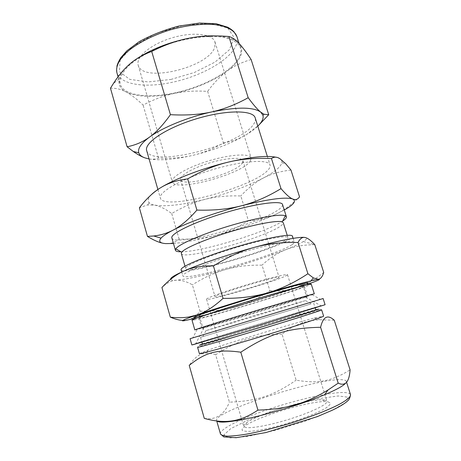 <?xml version="1.0" encoding="UTF-8"?>
<svg xmlns="http://www.w3.org/2000/svg" width="461" height="461" viewBox="0 0 461 461"><rect width="100%" height="100%" fill="white"/><g stroke="black" fill="none" stroke-linecap="round" stroke-linejoin="round"><path stroke-width="0.35" stroke-dasharray="2.31 1.73" d="M334.265 320.228L320.159 319.773C306.329 320.193 293.628 324.993 282.046 334.173L296.146 380.181C317.548 383.748 330.491 381.881 350.101 369.889M282.046 334.173C255.106 334.79 239.426 339.469 215.656 354.774L229.422 402.165C257.613 401.024 273.465 395.607 296.146 380.181M204.281 418.369C215.852 420.23 224.236 414.831 229.422 402.165M215.656 354.774C211.881 353.414 208.545 352.867 205.641 353.132C200.172 353.241 194.698 357.321 189.223 365.371M191.862 344.943C191.62 344.338 299.172 311.728 321.311 305.666L325.091 304.721M320.257 305.983L323.853 305.067L322.527 305.62L293.184 314.857L194.496 344.275C192.784 344.69 193.222 344.459 195.81 343.578C212.769 337.919 300.912 311.29 320.257 305.983M182.769 320.395L187.731 319.986C192.295 318.943 196.398 316.027 200.039 311.233L192.375 284.806C186.405 281.446 181.058 279.913 176.327 280.213L174.95 280.357C170.731 280.893 166.392 283.279 161.932 287.526M200.039 311.233C213.956 311.256 226.305 309.659 237.087 306.432C247.909 303.257 258.851 298.042 269.91 290.787L262.044 265.15C248.784 264.937 236.781 266.343 226.028 269.374C215.275 272.336 204.062 277.476 192.375 284.806M162.589 243.149L165.833 243.61C170.703 243.909 175.134 242.411 179.133 239.126C192.905 239.426 205.139 238.13 215.84 235.237C226.576 232.396 237.444 227.59 248.45 220.819L240.826 195.965C227.694 195.499 215.788 196.622 205.122 199.331C194.461 201.97 183.322 206.701 171.711 213.529C165.464 208.942 159.829 206.148 154.81 205.151L147.29 205.007L139.372 207.819M179.133 239.126L171.711 213.529M269.91 290.787C279.936 291.473 289.128 290.43 297.483 287.664C305.81 284.984 314.558 279.902 323.714 272.416M314.851 244.705C303.407 244.785 293.657 246.462 285.613 249.741C277.487 252.974 269.633 258.108 262.044 265.15M248.45 220.819C257.999 220.456 266.746 218.456 274.681 214.82C282.587 211.271 290.874 205.278 299.535 196.847M290.966 170.057C280.086 171.313 270.832 173.993 263.185 178.107C255.475 182.176 248.018 188.128 240.826 195.965M173.457 243.466C184.682 242.498 198.812 239.755 215.84 235.237C238.181 229.209 257.797 222.404 274.681 214.82L284.27 210.009M151.444 194.605C147.987 198.172 147.284 200.921 149.341 202.857C150.465 203.895 152.286 204.661 154.81 205.151C166.058 206.81 182.833 204.874 205.122 199.331C227.371 193.614 246.721 186.538 263.185 178.107C274.289 172.247 280.524 167.159 281.878 162.842C282.27 161.154 281.613 159.765 279.896 158.676L275.787 157.178M195.049 318.211L237.087 306.432C259.618 299.771 279.752 293.519 297.483 287.664L307.648 284.218M170.616 279.349C170.898 280.052 172.368 280.357 175.019 280.276L176.327 280.213C187.005 279.239 203.572 275.626 226.028 269.374C248.462 263.047 268.319 256.5 285.613 249.741C293.755 246.514 299.662 243.777 303.338 241.535C306.778 239.403 307.401 238.066 305.199 237.53M145.111 157.939C149.94 159.592 154.406 159.639 158.498 158.083C171.359 158.647 182.798 157.737 192.825 155.34C202.88 153 213.091 148.868 223.447 142.962L207.64 91.387C195.389 90.598 184.279 91.266 174.321 93.381C164.364 95.439 153.957 99.346 143.1 105.102C136.865 99.069 131.212 94.707 126.153 92.016C121.122 89.273 115.89 88.016 110.467 88.235M158.498 158.083L143.1 105.102M223.447 142.962C231.981 141.55 239.766 138.692 246.802 134.382L258.661 125.277M251.13 59.532C241.714 62.287 233.687 66.165 227.054 71.173C220.358 76.146 213.887 82.888 207.64 91.387M149.087 158.964C160.169 160.733 174.748 159.529 192.825 155.34C213.771 150.28 231.762 143.29 246.802 134.382C251.326 131.604 254.991 128.861 257.803 126.141M135.557 59.573L128.607 65.07C123.283 69.963 120.125 74.544 119.134 78.819C117.999 84.53 120.338 88.927 126.153 92.016C137.418 97.179 153.473 97.634 174.321 93.381C195.101 88.812 212.682 81.407 227.054 71.173C241.017 60.622 244.97 51.338 238.919 43.328L238.4 42.815C234.055 38.747 226.351 36.442 215.281 35.912M239.622 56.484C241.011 53.39 241.293 50.508 240.481 47.846C238.475 42.861 232.851 39.369 223.62 37.37C210.648 35.278 191.978 37.116 173.267 42.591C154.654 48.388 138.075 57.193 128.429 66.107C121.848 72.884 119.099 78.9 120.183 84.161C123.9 96.216 150.47 98.821 178.234 92.165C206.027 85.59 233.197 70.447 239.622 56.484M146.696 150.684C151.196 168.467 241.979 144.984 253.976 123.652C255.308 121.531 255.722 119.624 255.21 117.924M268.423 169.539C269.898 167.804 270.446 166.294 270.071 165.009C268.786 158.959 242.192 160.67 211.703 169.913C181.196 179.087 158.1 192.381 160.382 198.126C163.638 211.541 254.985 186.907 268.423 169.539M171.861 237.951C174.062 247.632 265.87 222.023 280.542 208.032C282.138 206.626 282.806 205.456 282.541 204.534M180.983 251.804C200.708 252.167 266.383 232.338 282.616 221.119M181.329 253.498C182.746 260.966 267.824 236.891 281.383 225.452C282.835 224.323 283.457 223.412 283.261 222.721M285.958 240.02C287.445 239 288.108 238.204 287.952 237.64C287.635 234.833 263.623 239.247 235.231 247.839C206.833 256.397 184.388 266.003 185.674 268.521C186.722 274.67 271.961 250.248 285.958 240.02M181.11 269.818C182.441 276.45 274.543 250.075 290.194 238.85C291.888 237.709 292.649 236.821 292.476 236.193M292.032 244.693C293.743 243.598 294.521 242.768 294.366 242.192C294.13 239.397 268.095 244.434 237.04 253.827C205.975 263.191 181.501 273.402 182.85 275.862C184.02 281.919 276.191 255.394 292.032 244.693M192.012 320.147L194.15 319.951L195.499 317.347C209.202 314.984 289.808 290.724 305.752 284.178L306.796 283.745L309.354 285.163L311.25 284.143M194.15 319.951C208.493 317.26 291.519 292.257 308.265 285.601L309.354 285.163M194.83 329.949L197.147 329.459C211.951 325.691 294.302 300.854 311.244 295.046L314.321 293.87M190.076 338.697L323.121 298.532M304.98 297.328L307.533 296.36C307.983 295.899 283.918 302.848 254.518 311.728C225.124 320.602 201.232 328.128 201.86 328.261L203.918 327.817C216.889 324.492 290.563 302.266 304.98 297.328M301.886 287.485L304.358 286.258L302.283 286.471C291.732 288.211 210.51 312.731 200.76 317.122L198.916 318.096C198.743 319.882 286.062 293.87 301.886 287.485M303.154 284.938C306.432 283.613 306.594 283.221 303.632 283.757C292.804 285.342 208.032 310.933 198.138 315.612C190.255 318.977 210.118 313.958 236.868 306.116C263.548 298.302 293.974 288.626 303.154 284.938M300.313 285.774L302.698 284.535C302.975 283.596 279.274 289.917 250.554 298.595C221.833 307.262 198.593 315.111 199.348 315.739C199.187 317.687 284.938 292.182 300.313 285.774M305.009 300.733L255.573 315.215L205.888 330.652C218.727 327.097 290.903 305.309 305.009 300.733M310.754 303.989L200.512 337.296L310.754 303.989M202.483 344.125C201.762 343.531 294.792 315.278 312.829 310.581L315.797 309.919M199.383 353.581L208.153 350.101C230.84 342.229 291.127 324.025 314.379 318.027L323.61 316.073M216.906 420.974L216.595 420.467C213.789 411.298 318.182 377.766 341.912 379.731C344.505 379.876 345.957 380.4 346.286 381.31L345.727 383.039M327.8 401.779L330.312 402.914C330.502 404.17 328.998 405.893 325.794 408.083C318.038 412.768 302.07 419.084 284.881 424.137C271.667 427.843 260.69 430.194 251.948 431.196C247.09 431.519 243.869 431.266 242.279 430.436C241.673 429.3 242.659 427.756 245.235 425.791C258.327 416.358 309.256 400.984 325.374 401.594L327.8 401.779M324.567 399.981L326.958 401.203C328.307 404.199 310.172 412.935 287.168 419.862C264.176 426.823 244.238 429.583 243.702 426.339C243.477 425.422 244.514 424.183 246.808 422.616C259.042 413.886 307.291 399.324 322.314 399.82L324.567 399.981M285.935 275.874L287.531 274.739C287.566 273.586 268.751 278.179 246.428 284.927C224.104 291.657 205.888 298.25 206.557 299.183C206.355 301.759 274.894 281.573 285.935 275.874M277.92 278.185L279.072 277.343C280.686 274.612 212.193 295.294 215.045 296.677C214.676 298.774 269.65 282.576 277.92 278.185M242.319 163.119L242.953 160.71C242.042 156.913 226.651 157.743 209.594 162.917C192.519 168.046 179.243 175.871 180.585 179.542C182.095 188.002 236.147 173.474 242.319 163.119M250.237 161.2L251.141 158.002C250.029 153.225 230.644 154.21 208.954 160.797C187.241 167.32 170.547 177.226 172.264 181.813C174.408 192.439 241.846 174.367 250.237 161.2M214.745 47.201L214.999 42.055C212.809 33.872 192.923 31.486 171.849 37.9C150.747 44.221 135.505 57.21 138.208 65.243C142.558 83.447 208.873 67.41 214.745 47.201M116.887 66.338L116.875 72.613C120.217 84.686 144.967 88.109 171.279 82.502C200.178 76.71 229.906 60.42 236.101 45.357C237.45 42.158 237.697 39.173 236.85 36.39M170.881 79.453L194.386 72.481L215.01 62.102L229.313 49.828L234.234 37.658L227.757 28.012L209.974 23.309L184.066 25.142L156.095 33.417L133.045 46.065L120.177 59.861L119.445 71.674L129.737 79.35L148.096 81.949L170.881 79.453M202.414 343.889L245.978 330.249L315.722 309.677M318.223 310.587L321.64 309.861C321.254 309.141 319.559 309.118 316.551 309.792L291.588 316.655L245.909 330.324C219.747 338.633 197.296 344.563 197.585 347.317C197.366 346.92 219.718 339.786 246.093 331.736C275.015 322.902 307.821 313.255 318.223 310.587M220.462 433.962C219.044 429.312 241.506 418.363 268.849 409.212C298.745 399.07 333.683 391.303 346.009 392.674C348.649 392.956 350.158 393.625 350.533 394.691M270.181 411.806L295.449 404.13L319.392 398.523L338.184 395.97L348.055 397.203L345.986 402.436L330.906 411.01L305.142 421.193L274.629 430.47L247.148 436.486L229.18 437.95L223.833 434.965L230.754 428.621L247.367 420.409L270.181 411.806M281.878 162.842L285.653 163.69M149.341 202.857L147.29 205.007M303.338 241.535L314.777 244.63M119.134 78.819L113.21 83.821M118.074 76.803L120.183 84.161M239.115 43.536L240.481 47.846M157.898 189.517L160.382 198.126M267.363 156.435L270.071 165.009M184.994 266.176L185.674 268.521M287.22 235.312L287.952 237.64M181.755 272.059L182.85 275.862M293.156 238.36L294.366 242.192M197.147 329.459L192.784 337.907M312.126 294.74L320.43 299.368M203.918 327.817L195.81 343.578M305.574 297.126L321.046 305.77M198.916 318.096L201.86 328.261M304.358 286.258L307.533 296.36M302.283 286.471L303.632 283.757M200.76 317.122L198.138 315.612M199.348 315.739L203.814 331.182M302.698 284.535L307.522 299.869M205.888 330.652L202.852 336.57M305.505 300.578L311.308 303.828M200.512 337.296L201.935 342.223M313.653 303.136L315.197 308.029M208.153 350.101L205.641 353.132M314.379 318.027L320.159 319.773M216.595 420.467L216.733 420.956M346.286 381.31L346.557 382.175M246.808 422.616L245.235 425.791M322.314 399.82L325.374 401.594M206.557 299.183L243.702 426.339M287.531 274.739L326.958 401.203M180.585 179.542L215.045 296.677M242.953 160.71L279.072 277.343M138.208 65.243L172.264 181.813M214.999 42.055L251.141 158.002"/><path stroke-width="0.69" d="M350.101 369.889C349.231 382.06 345.266 386.474 338.213 383.143L328.03 389.994C305.891 403.369 287.739 408.999 257.953 410.111C251.573 414.347 245.678 417.297 240.262 418.968C229.774 422.455 217.776 422.253 204.281 418.369L189.223 365.371C205.076 352.607 216.872 348.816 240.803 352.21C269.437 333.591 288.263 327.984 320.597 327.287C323.126 316.598 327.679 314.246 334.265 320.228L350.101 369.889M320.597 327.287L338.213 383.143M240.803 352.21L257.953 410.111M325.091 304.721L258.644 325.385L193.407 344.609L191.862 344.943L190.076 338.697L323.121 298.532L325.091 304.721M170.316 317.151L161.932 287.526C169.118 279.764 176.672 274.174 184.579 270.74C192.404 267.247 202.022 265.651 213.431 265.951L223.032 298.388C214.054 306.663 205.485 312.143 197.331 314.834L189.287 316.891C183.472 317.894 177.151 317.981 170.316 317.151C175.168 319.191 179.317 320.274 182.769 320.395M307.648 284.218C317.911 280.628 321.461 278.991 318.292 279.314C320.689 278.968 322.498 276.663 323.714 272.416L314.777 244.63C310.864 240.342 307.596 237.962 304.98 237.484C300.163 236.493 280.265 240.21 254.357 247.344C267.409 243.736 281.971 242.117 298.031 242.486C300.03 238.591 302.347 236.925 304.98 237.484L305.199 237.53M284.27 210.009C293.766 204.69 296.59 201.031 292.741 199.037C295.564 200.172 297.835 199.44 299.535 196.847L290.966 170.057L285.653 163.69L279.896 158.676C276.859 156.711 274.053 156.665 271.477 158.544L280.997 188.63C267.766 196.691 254.639 202.396 241.616 205.739C228.639 209.138 213.737 210.591 196.905 210.089C188.537 219.655 180.528 226.374 172.869 230.235C166.83 233.347 160.44 235.26 153.686 235.992L147.462 236.407L139.372 207.819C146.097 199.008 153.173 192.323 160.589 187.76C167.931 183.155 176.961 180.199 187.679 178.903L196.905 210.089M195.049 318.211L187.731 319.986C179.876 321.738 180.781 320.821 190.439 317.254L197.331 314.834C213.109 309.406 242.365 300.249 268.239 292.672C287.324 287.094 301.563 283.163 310.956 280.87L318.292 279.314L313.342 277.908L307.919 273.742C294.614 282.524 281.389 288.84 268.239 292.672C255.14 296.573 240.072 298.48 223.032 298.388M307.919 273.742L298.031 242.486M213.431 265.951C227.671 257.065 241.31 250.865 254.357 247.344C228.604 254.386 199.838 264.078 184.579 270.74C174.788 275.033 170.132 277.902 170.616 279.349M173.457 243.466L165.833 243.61C159.875 243.218 158.279 241.385 161.05 238.107C162.998 235.957 166.94 233.329 172.869 230.235C187.656 222.473 215.979 212.296 241.616 205.739C267.196 199.371 283.872 197.02 291.634 198.679L292.741 199.037L291.738 198.558C289.105 197.21 285.526 193.902 280.997 188.63M147.462 236.407C153.438 240.072 158.48 242.319 162.589 243.149M187.679 178.903C201.809 170.766 215.339 165.171 228.258 162.128C241.189 158.993 255.596 157.8 271.477 158.544M275.787 157.178C266.349 155.334 250.502 156.982 228.258 162.128C202.742 168.19 174.886 178.856 160.589 187.76C156.579 190.232 153.53 192.514 151.444 194.605M258.661 125.277L268.728 114.72L251.13 59.532C246.451 52.381 242.382 46.982 238.919 43.328L238.423 42.815C235.162 39.433 231.981 37.324 228.881 36.5L248.191 97.72C235.882 104.561 223.706 109.303 211.662 111.937C199.659 114.633 185.921 115.544 170.432 114.68C163.188 124.862 156.204 132.347 149.497 137.13C142.76 142.011 135.292 145.215 127.098 146.754L110.467 88.235L113.21 83.821C118.056 76.249 123.191 69.997 128.607 65.07C134.877 59.29 142.582 54.75 151.704 51.459L170.432 114.68M268.728 114.72L263.969 114.23L260.753 112.144C257.659 109.712 253.469 104.906 248.191 97.72M127.098 146.754L133.269 151.467C137.712 154.602 141.66 156.763 145.111 157.939L149.087 158.964M151.704 51.459C164.733 44.844 177.197 40.424 189.102 38.194C201.008 35.889 214.273 35.324 228.881 36.5M257.803 126.141C262.004 122.056 263.727 118.448 262.966 115.313L260.753 112.144C253.36 106.894 236.994 106.825 211.662 111.937C187.955 117.077 162.451 127.547 149.497 137.13C141.054 143.434 137.487 148.661 138.79 152.804C139.568 155.046 141.671 156.757 145.111 157.939M215.281 35.912C207.421 35.618 198.697 36.379 189.102 38.194C168.075 42.504 150.223 49.632 135.557 59.573M267.363 156.435L255.21 117.924C253.308 109.949 226.409 109.689 196.282 118.834C166.133 127.887 143.872 142.991 146.696 150.684L157.898 189.517M282.616 221.119L284.281 219.914C285.918 218.606 286.621 217.546 286.39 216.733L282.541 204.534C281.786 200.137 255.463 203.531 224.668 212.855C193.862 222.133 170.057 233.871 171.861 237.951L175.411 250.242C175.768 251.28 177.623 251.804 180.983 251.804M286.39 216.733L285.324 215.783C280.622 213.581 256.028 217.857 228.679 226.126C201.319 234.372 178.47 244.422 175.768 248.859L175.411 250.242M287.22 235.312L283.261 222.721L282.23 221.879C277.781 220.076 255.285 224.173 230.362 231.71C205.433 239.224 184.429 248.266 181.72 252.225L181.329 253.498L184.994 266.176M293.156 238.36L292.476 236.193C292.153 233.139 266.078 237.911 235.064 247.292C204.05 256.639 179.686 267.098 181.11 269.818L181.755 272.059M306.796 283.745C308.64 282.881 308.628 282.576 306.767 282.824L292.286 286.35L250.496 298.388L220.894 307.591L200.241 314.54L193.476 317.496L195.499 317.347M311.25 284.143C311.648 283.152 284.466 290.488 251.147 300.555C217.828 310.61 191.125 319.536 192.012 320.147L194.83 329.949C194.069 329.794 220.969 321.294 254.368 311.215C287.768 301.131 314.869 293.323 314.321 293.87L311.25 284.143M315.197 308.029L315.797 309.919C316.505 310.069 290.949 318.142 259.341 327.685C227.728 337.227 201.976 344.644 202.483 344.125L201.935 342.223M323.61 316.073C324.538 316.603 296.734 325.806 261.94 336.305C227.152 346.81 198.898 354.538 199.383 353.581L197.585 347.317C197.014 347.969 225.141 339.953 259.877 329.465C294.614 318.977 322.475 310.092 321.64 309.861L323.61 316.073M345.727 383.039C343.572 385.776 336.536 389.672 324.607 394.731C302.716 404.02 265.455 415.269 242.077 419.648C227.261 422.397 218.871 422.841 216.906 420.974M116.887 66.338C117.48 63.872 118.811 60.956 120.88 57.585L126.931 50.762L139.13 41.715C151.035 35.145 164.272 29.925 178.828 26.058L199.527 23.05L216.134 23.713L227.763 27.245C230.396 28.761 232.425 30.23 233.854 31.665L236.85 36.39C234.77 31.192 229.1 27.499 219.834 25.303C206.822 22.975 188.151 24.652 169.492 30.103C150.937 35.889 134.456 44.821 124.908 53.966C118.402 60.915 115.728 67.133 116.875 72.613L118.074 76.803M315.722 309.677L318.805 309.141L314.01 310.789L259.353 327.736L213.599 341.284L199.544 345.151L202.414 343.889M346.557 382.175L350.533 394.691C350.775 396.835 346.903 400.211 338.944 404.516C327.431 410.446 308.697 417.666 288.379 423.872C272.785 428.476 258.719 431.922 246.18 434.216C238.596 435.432 232.396 436.083 227.578 436.164C223.648 435.927 221.28 435.196 220.462 433.962L216.733 420.956M161.05 238.107L153.686 235.992M310.956 280.87L313.342 277.908M190.439 317.254L189.287 316.891M262.966 115.313L263.969 114.23M138.79 152.804L133.269 151.467M236.85 36.39L239.115 43.536M282.23 221.879L285.324 215.783M181.72 252.225L175.768 248.859M324.607 394.731L328.03 389.994M242.077 419.648L240.262 418.968M350.533 394.691C349.617 400.015 348.176 400.373 345.894 402.395C342.661 404.821 338.155 407.42 332.364 410.192L317.399 416.588L266.026 432.533L236.118 437.714L223.821 436.93L220.462 433.962"/></g></svg>
